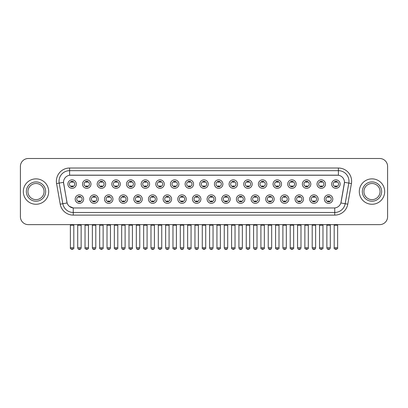 <?xml version="1.0" encoding="UTF-8"?>
<svg xmlns="http://www.w3.org/2000/svg" width="408" height="408" viewBox="0 0 408 408"><rect width="100%" height="100%" fill="white"/><g stroke="black" fill="none" stroke-linecap="round" stroke-linejoin="round"><path stroke-width="0.61" d="M98.313 199.104A4.233 4.233 0 0 1 94.08 203.337A4.233 4.233 0 0 1 89.847 199.104A4.233 4.233 0 0 1 94.08 194.871A4.233 4.233 0 0 1 98.313 199.104M91.433 199.104A2.647 2.647 0 0 0 94.08 201.751A2.647 2.647 0 0 0 96.722 199.104A2.647 2.647 0 0 0 94.08 196.462A2.647 2.647 0 0 0 91.433 199.104M112.965 199.104A4.233 4.233 0 0 1 108.732 203.337A4.233 4.233 0 0 1 104.499 199.104A4.233 4.233 0 0 1 108.732 194.871A4.233 4.233 0 0 1 112.965 199.104M106.09 199.104A2.647 2.647 0 0 0 108.732 201.751A2.647 2.647 0 0 0 111.379 199.104A2.647 2.647 0 0 0 108.732 196.462A2.647 2.647 0 0 0 106.09 199.104M127.622 199.104A4.233 4.233 0 0 1 123.389 203.337A4.233 4.233 0 0 1 119.156 199.104A4.233 4.233 0 0 1 123.389 194.871A4.233 4.233 0 0 1 127.622 199.104M120.748 199.104A2.647 2.647 0 0 0 123.389 201.751A2.647 2.647 0 0 0 126.036 199.104A2.647 2.647 0 0 0 123.389 196.462A2.647 2.647 0 0 0 120.748 199.104M142.28 199.104A4.233 4.233 0 0 1 138.047 203.337A4.233 4.233 0 0 1 133.814 199.104A4.233 4.233 0 0 1 138.047 194.871A4.233 4.233 0 0 1 142.28 199.104M135.4 199.104A2.647 2.647 0 0 0 138.047 201.751A2.647 2.647 0 0 0 140.694 199.104A2.647 2.647 0 0 0 138.047 196.462A2.647 2.647 0 0 0 135.4 199.104M156.937 199.104A4.233 4.233 0 0 1 152.704 203.337A4.233 4.233 0 0 1 148.471 199.104A4.233 4.233 0 0 1 152.704 194.871A4.233 4.233 0 0 1 156.937 199.104M150.057 199.104A2.647 2.647 0 0 0 152.704 201.751A2.647 2.647 0 0 0 155.351 199.104A2.647 2.647 0 0 0 152.704 196.462A2.647 2.647 0 0 0 150.057 199.104M171.595 199.104A4.233 4.233 0 0 1 167.362 203.337A4.233 4.233 0 0 1 163.129 199.104A4.233 4.233 0 0 1 167.362 194.871A4.233 4.233 0 0 1 171.595 199.104M164.715 199.104A2.647 2.647 0 0 0 167.362 201.751A2.647 2.647 0 0 0 170.003 199.104A2.647 2.647 0 0 0 167.362 196.462A2.647 2.647 0 0 0 164.715 199.104M186.247 199.104A4.233 4.233 0 0 1 182.014 203.337A4.233 4.233 0 0 1 177.781 199.104A4.233 4.233 0 0 1 182.014 194.871A4.233 4.233 0 0 1 186.247 199.104M179.372 199.104A2.647 2.647 0 0 0 182.014 201.751A2.647 2.647 0 0 0 184.661 199.104A2.647 2.647 0 0 0 182.014 196.462A2.647 2.647 0 0 0 179.372 199.104M200.904 199.104A4.233 4.233 0 0 1 196.671 203.337A4.233 4.233 0 0 1 192.438 199.104A4.233 4.233 0 0 1 196.671 194.871A4.233 4.233 0 0 1 200.904 199.104M194.024 199.104A2.647 2.647 0 0 0 196.671 201.751A2.647 2.647 0 0 0 199.318 199.104A2.647 2.647 0 0 0 196.671 196.462A2.647 2.647 0 0 0 194.024 199.104M215.562 199.104A4.233 4.233 0 0 1 211.329 203.337A4.233 4.233 0 0 1 207.096 199.104A4.233 4.233 0 0 1 211.329 194.871A4.233 4.233 0 0 1 215.562 199.104M208.682 199.104A2.647 2.647 0 0 0 211.329 201.751A2.647 2.647 0 0 0 213.976 199.104A2.647 2.647 0 0 0 211.329 196.462A2.647 2.647 0 0 0 208.682 199.104M230.219 199.104A4.233 4.233 0 0 1 225.986 203.337A4.233 4.233 0 0 1 221.753 199.104A4.233 4.233 0 0 1 225.986 194.871A4.233 4.233 0 0 1 230.219 199.104M223.339 199.104A2.647 2.647 0 0 0 225.986 201.751A2.647 2.647 0 0 0 228.628 199.104A2.647 2.647 0 0 0 225.986 196.462A2.647 2.647 0 0 0 223.339 199.104M244.871 199.104A4.233 4.233 0 0 1 240.638 203.337A4.233 4.233 0 0 1 236.405 199.104A4.233 4.233 0 0 1 240.638 194.871A4.233 4.233 0 0 1 244.871 199.104M237.997 199.104A2.647 2.647 0 0 0 240.638 201.751A2.647 2.647 0 0 0 243.285 199.104A2.647 2.647 0 0 0 240.638 196.462A2.647 2.647 0 0 0 237.997 199.104M259.529 199.104A4.233 4.233 0 0 1 255.296 203.337A4.233 4.233 0 0 1 251.063 199.104A4.233 4.233 0 0 1 255.296 194.871A4.233 4.233 0 0 1 259.529 199.104M252.649 199.104A2.647 2.647 0 0 0 255.296 201.751A2.647 2.647 0 0 0 257.943 199.104A2.647 2.647 0 0 0 255.296 196.462A2.647 2.647 0 0 0 252.649 199.104M274.186 199.104A4.233 4.233 0 0 1 269.953 203.337A4.233 4.233 0 0 1 265.72 199.104A4.233 4.233 0 0 1 269.953 194.871A4.233 4.233 0 0 1 274.186 199.104M267.306 199.104A2.647 2.647 0 0 0 269.953 201.751A2.647 2.647 0 0 0 272.6 199.104A2.647 2.647 0 0 0 269.953 196.462A2.647 2.647 0 0 0 267.306 199.104M288.844 199.104A4.233 4.233 0 0 1 284.611 203.337A4.233 4.233 0 0 1 280.378 199.104A4.233 4.233 0 0 1 284.611 194.871A4.233 4.233 0 0 1 288.844 199.104M281.964 199.104A2.647 2.647 0 0 0 284.611 201.751A2.647 2.647 0 0 0 287.252 199.104A2.647 2.647 0 0 0 284.611 196.462A2.647 2.647 0 0 0 281.964 199.104M303.501 199.104A4.233 4.233 0 0 1 299.268 203.337A4.233 4.233 0 0 1 295.035 199.104A4.233 4.233 0 0 1 299.268 194.871A4.233 4.233 0 0 1 303.501 199.104M296.621 199.104A2.647 2.647 0 0 0 299.268 201.751A2.647 2.647 0 0 0 301.91 199.104A2.647 2.647 0 0 0 299.268 196.462A2.647 2.647 0 0 0 296.621 199.104M318.153 199.104A4.233 4.233 0 0 1 313.92 203.337A4.233 4.233 0 0 1 309.687 199.104A4.233 4.233 0 0 1 313.92 194.871A4.233 4.233 0 0 1 318.153 199.104M311.279 199.104A2.647 2.647 0 0 0 313.92 201.751A2.647 2.647 0 0 0 316.567 199.104A2.647 2.647 0 0 0 313.92 196.462A2.647 2.647 0 0 0 311.279 199.104M332.811 199.104A4.233 4.233 0 0 1 328.578 203.337A4.233 4.233 0 0 1 324.345 199.104A4.233 4.233 0 0 1 328.578 194.871A4.233 4.233 0 0 1 332.811 199.104M325.931 199.104A2.647 2.647 0 0 0 328.578 201.751A2.647 2.647 0 0 0 331.225 199.104A2.647 2.647 0 0 0 328.578 196.462A2.647 2.647 0 0 0 325.931 199.104M83.655 199.104A4.233 4.233 0 0 1 79.422 203.337A4.233 4.233 0 0 1 75.189 199.104A4.233 4.233 0 0 1 79.422 194.871A4.233 4.233 0 0 1 83.655 199.104M76.775 199.104A2.647 2.647 0 0 0 79.422 201.751A2.647 2.647 0 0 0 82.069 199.104A2.647 2.647 0 0 0 79.422 196.462A2.647 2.647 0 0 0 76.775 199.104M90.984 184.079A4.233 4.233 0 0 1 86.751 188.312A4.233 4.233 0 0 1 82.518 184.079A4.233 4.233 0 0 1 86.751 179.846A4.233 4.233 0 0 1 90.984 184.079M84.104 184.079A2.647 2.647 0 0 0 86.751 186.726A2.647 2.647 0 0 0 89.398 184.079A2.647 2.647 0 0 0 86.751 181.433A2.647 2.647 0 0 0 84.104 184.079M105.641 184.079A4.233 4.233 0 0 1 101.408 188.312A4.233 4.233 0 0 1 97.175 184.079A4.233 4.233 0 0 1 101.408 179.846A4.233 4.233 0 0 1 105.641 184.079M98.761 184.079A2.647 2.647 0 0 0 101.408 186.726A2.647 2.647 0 0 0 104.05 184.079A2.647 2.647 0 0 0 101.408 181.433A2.647 2.647 0 0 0 98.761 184.079M120.294 184.079A4.233 4.233 0 0 1 116.061 188.312A4.233 4.233 0 0 1 111.828 184.079A4.233 4.233 0 0 1 116.061 179.846A4.233 4.233 0 0 1 120.294 184.079M113.419 184.079A2.647 2.647 0 0 0 116.061 186.726A2.647 2.647 0 0 0 118.708 184.079A2.647 2.647 0 0 0 116.061 181.433A2.647 2.647 0 0 0 113.419 184.079M134.951 184.079A4.233 4.233 0 0 1 130.718 188.312A4.233 4.233 0 0 1 126.485 184.079A4.233 4.233 0 0 1 130.718 179.846A4.233 4.233 0 0 1 134.951 184.079M128.071 184.079A2.647 2.647 0 0 0 130.718 186.726A2.647 2.647 0 0 0 133.365 184.079A2.647 2.647 0 0 0 130.718 181.433A2.647 2.647 0 0 0 128.071 184.079M149.609 184.079A4.233 4.233 0 0 1 145.376 188.312A4.233 4.233 0 0 1 141.143 184.079A4.233 4.233 0 0 1 145.376 179.846A4.233 4.233 0 0 1 149.609 184.079M142.729 184.079A2.647 2.647 0 0 0 145.376 186.726A2.647 2.647 0 0 0 148.022 184.079A2.647 2.647 0 0 0 145.376 181.433A2.647 2.647 0 0 0 142.729 184.079M164.266 184.079A4.233 4.233 0 0 1 160.033 188.312A4.233 4.233 0 0 1 155.8 184.079A4.233 4.233 0 0 1 160.033 179.846A4.233 4.233 0 0 1 164.266 184.079M157.386 184.079A2.647 2.647 0 0 0 160.033 186.726A2.647 2.647 0 0 0 162.675 184.079A2.647 2.647 0 0 0 160.033 181.433A2.647 2.647 0 0 0 157.386 184.079M178.918 184.079A4.233 4.233 0 0 1 174.685 188.312A4.233 4.233 0 0 1 170.452 184.079A4.233 4.233 0 0 1 174.685 179.846A4.233 4.233 0 0 1 178.918 184.079M172.043 184.079A2.647 2.647 0 0 0 174.685 186.726A2.647 2.647 0 0 0 177.332 184.079A2.647 2.647 0 0 0 174.685 181.433A2.647 2.647 0 0 0 172.043 184.079M193.576 184.079A4.233 4.233 0 0 1 189.343 188.312A4.233 4.233 0 0 1 185.11 184.079A4.233 4.233 0 0 1 189.343 179.846A4.233 4.233 0 0 1 193.576 184.079M186.696 184.079A2.647 2.647 0 0 0 189.343 186.726A2.647 2.647 0 0 0 191.989 184.079A2.647 2.647 0 0 0 189.343 181.433A2.647 2.647 0 0 0 186.696 184.079M208.233 184.079A4.233 4.233 0 0 1 204 188.312A4.233 4.233 0 0 1 199.767 184.079A4.233 4.233 0 0 1 204 179.846A4.233 4.233 0 0 1 208.233 184.079M201.353 184.079A2.647 2.647 0 0 0 204 186.726A2.647 2.647 0 0 0 206.647 184.079A2.647 2.647 0 0 0 204 181.433A2.647 2.647 0 0 0 201.353 184.079M222.89 184.079A4.233 4.233 0 0 1 218.657 188.312A4.233 4.233 0 0 1 214.424 184.079A4.233 4.233 0 0 1 218.657 179.846A4.233 4.233 0 0 1 222.89 184.079M216.011 184.079A2.647 2.647 0 0 0 218.657 186.726A2.647 2.647 0 0 0 221.304 184.079A2.647 2.647 0 0 0 218.657 181.433A2.647 2.647 0 0 0 216.011 184.079M237.548 184.079A4.233 4.233 0 0 1 233.315 188.312A4.233 4.233 0 0 1 229.082 184.079A4.233 4.233 0 0 1 233.315 179.846A4.233 4.233 0 0 1 237.548 184.079M230.668 184.079A2.647 2.647 0 0 0 233.315 186.726A2.647 2.647 0 0 0 235.957 184.079A2.647 2.647 0 0 0 233.315 181.433A2.647 2.647 0 0 0 230.668 184.079M252.2 184.079A4.233 4.233 0 0 1 247.967 188.312A4.233 4.233 0 0 1 243.734 184.079A4.233 4.233 0 0 1 247.967 179.846A4.233 4.233 0 0 1 252.2 184.079M245.325 184.079A2.647 2.647 0 0 0 247.967 186.726A2.647 2.647 0 0 0 250.614 184.079A2.647 2.647 0 0 0 247.967 181.433A2.647 2.647 0 0 0 245.325 184.079M266.858 184.079A4.233 4.233 0 0 1 262.625 188.312A4.233 4.233 0 0 1 258.392 184.079A4.233 4.233 0 0 1 262.625 179.846A4.233 4.233 0 0 1 266.858 184.079M259.978 184.079A2.647 2.647 0 0 0 262.625 186.726A2.647 2.647 0 0 0 265.271 184.079A2.647 2.647 0 0 0 262.625 181.433A2.647 2.647 0 0 0 259.978 184.079M281.515 184.079A4.233 4.233 0 0 1 277.282 188.312A4.233 4.233 0 0 1 273.049 184.079A4.233 4.233 0 0 1 277.282 179.846A4.233 4.233 0 0 1 281.515 184.079M274.635 184.079A2.647 2.647 0 0 0 277.282 186.726A2.647 2.647 0 0 0 279.929 184.079A2.647 2.647 0 0 0 277.282 181.433A2.647 2.647 0 0 0 274.635 184.079M296.172 184.079A4.233 4.233 0 0 1 291.939 188.312A4.233 4.233 0 0 1 287.706 184.079A4.233 4.233 0 0 1 291.939 179.846A4.233 4.233 0 0 1 296.172 184.079M289.292 184.079A2.647 2.647 0 0 0 291.939 186.726A2.647 2.647 0 0 0 294.581 184.079A2.647 2.647 0 0 0 291.939 181.433A2.647 2.647 0 0 0 289.292 184.079M310.825 184.079A4.233 4.233 0 0 1 306.592 188.312A4.233 4.233 0 0 1 302.359 184.079A4.233 4.233 0 0 1 306.592 179.846A4.233 4.233 0 0 1 310.825 184.079M303.95 184.079A2.647 2.647 0 0 0 306.592 186.726A2.647 2.647 0 0 0 309.239 184.079A2.647 2.647 0 0 0 306.592 181.433A2.647 2.647 0 0 0 303.95 184.079M325.482 184.079A4.233 4.233 0 0 1 321.249 188.312A4.233 4.233 0 0 1 317.016 184.079A4.233 4.233 0 0 1 321.249 179.846A4.233 4.233 0 0 1 325.482 184.079M318.602 184.079A2.647 2.647 0 0 0 321.249 186.726A2.647 2.647 0 0 0 323.896 184.079A2.647 2.647 0 0 0 321.249 181.433A2.647 2.647 0 0 0 318.602 184.079M340.139 184.079A4.233 4.233 0 0 1 335.906 188.312A4.233 4.233 0 0 1 331.673 184.079A4.233 4.233 0 0 1 335.906 179.846A4.233 4.233 0 0 1 340.139 184.079M333.26 184.079A2.647 2.647 0 0 0 335.906 186.726A2.647 2.647 0 0 0 338.553 184.079A2.647 2.647 0 0 0 335.906 181.433A2.647 2.647 0 0 0 333.26 184.079M76.327 184.079A4.233 4.233 0 0 1 72.094 188.312A4.233 4.233 0 0 1 67.861 184.079A4.233 4.233 0 0 1 72.094 179.846A4.233 4.233 0 0 1 76.327 184.079M69.447 184.079A2.647 2.647 0 0 0 72.094 186.726A2.647 2.647 0 0 0 74.741 184.079A2.647 2.647 0 0 0 72.094 181.433A2.647 2.647 0 0 0 69.447 184.079M63.633 183.549A7.145 7.145 0 0 1 70.666 175.165L337.334 175.165A7.145 7.145 0 0 1 344.367 183.549L341.103 202.067A7.145 7.145 0 0 1 334.07 207.968L73.93 207.968A7.145 7.145 0 0 1 66.897 202.067L63.52 182.32L59.185 183.085A10.582 10.582 0 0 1 69.605 170.666L338.395 170.666A10.582 10.582 0 0 1 348.815 183.085L345.178 203.72A10.582 10.582 0 0 1 334.754 212.466L73.246 212.466A10.582 10.582 0 0 1 62.822 203.72L59.185 183.085L62.822 203.72L67.116 202.965L63.633 183.549M23.312 191.566A12.699 12.699 0 0 0 36.011 204.265A12.699 12.699 0 0 0 48.705 191.566A12.699 12.699 0 0 0 36.011 178.867A12.699 12.699 0 0 0 23.312 191.566A12.699 12.699 0 0 0 36.011 204.265A12.699 12.699 0 0 0 48.705 191.566A12.699 12.699 0 0 0 36.011 178.867A12.699 12.699 0 0 0 23.312 191.566M359.295 191.566A12.699 12.699 0 0 0 371.989 204.265A12.699 12.699 0 0 0 384.688 191.566A12.699 12.699 0 0 0 371.989 178.867A12.699 12.699 0 0 0 359.295 191.566A12.699 12.699 0 0 0 371.989 204.265A12.699 12.699 0 0 0 384.688 191.566A12.699 12.699 0 0 0 371.989 178.867A12.699 12.699 0 0 0 359.295 191.566M69.605 168.019L69.605 175.241L338.395 175.241L338.395 168.019A13.229 13.229 0 0 1 351.421 183.544L347.779 204.179A13.229 13.229 0 0 1 334.754 215.113L73.246 215.113A13.229 13.229 0 0 1 60.221 204.179L56.579 183.544A13.229 13.229 0 0 1 69.605 168.019L338.395 168.019M63.52 182.305L63.602 181.249M334.07 207.968L73.93 207.968M73.246 215.113L73.246 207.937L69.431 206.377M351.421 183.544L344.48 182.32L340.884 202.965L347.779 204.179M387.6 166.433A7.936 7.936 0 0 0 379.664 158.498L28.336 158.498A7.936 7.936 0 0 0 20.4 166.433L20.4 216.699A7.936 7.936 0 0 0 28.336 224.635L379.664 224.635A7.936 7.936 0 0 0 387.6 216.699L387.6 166.433L387.6 216.699M20.4 166.433L20.4 216.699M379.664 158.498L28.336 158.498M28.336 224.635L379.664 224.635M71.298 186.879L71.298 185.946A2.03 2.03 0 0 0 72.889 185.946L72.889 186.879M72.094 247.784L70.375 247.784C70.023 248.334 70.599 248.906 72.094 249.502L72.094 247.784L73.812 247.784L73.812 225.191L70.375 225.191L70.237 224.635M73.812 225.191L73.95 224.635M72.889 181.279L72.889 182.213A2.03 2.03 0 0 0 71.298 182.213L71.298 181.279M78.627 201.904L78.627 200.976A2.03 2.03 0 0 0 80.218 200.976L80.218 201.904M79.422 247.784L77.704 247.784C78.004 249.007 78.576 249.584 79.422 249.502L79.422 247.784L81.141 247.784L81.141 225.191L77.704 225.191L77.566 224.635M81.141 225.191L81.279 224.635M80.218 196.304L80.218 197.237A2.03 2.03 0 0 0 78.627 197.237L78.627 196.304M85.955 186.879L85.955 185.946A2.03 2.03 0 0 0 87.541 185.946L87.541 186.879M86.751 247.784L85.032 247.784C84.68 248.334 85.257 248.906 86.751 249.502L86.751 247.784L88.47 247.784L88.47 225.191L85.032 225.191L84.889 224.635M88.47 225.191L88.607 224.635M87.541 181.279L87.541 182.213A2.03 2.03 0 0 0 85.955 182.213L85.955 181.279M100.613 186.879L100.613 185.946A2.03 2.03 0 0 0 102.199 185.946L102.199 186.879M101.408 247.784L99.685 247.784C99.338 248.334 99.909 248.906 101.408 249.502L101.408 247.784L103.127 247.784L103.127 225.191L99.685 225.191L99.547 224.635M103.127 225.191L103.265 224.635M102.199 181.279L102.199 182.213A2.03 2.03 0 0 0 100.613 182.213L100.613 181.279M115.27 186.879L115.27 185.946A2.03 2.03 0 0 0 116.856 185.946L116.856 186.879M116.061 247.784L114.342 247.784C113.995 248.334 114.566 248.906 116.061 249.502L116.061 247.784L117.784 247.784L117.784 225.191L114.342 225.191L114.204 224.635M117.784 225.191L117.922 224.635M116.856 181.279L116.856 182.213A2.03 2.03 0 0 0 115.27 182.213L115.27 181.279M129.928 186.879L129.928 185.946A2.03 2.03 0 0 0 131.514 185.946L131.514 186.879M130.718 247.784L128.999 247.784C128.653 248.334 129.224 248.906 130.718 249.502L130.718 247.784L132.437 247.784L132.437 225.191L128.999 225.191L128.862 224.635M132.437 225.191L132.58 224.635M131.514 181.279L131.514 182.213A2.03 2.03 0 0 0 129.928 182.213L129.928 181.279M93.284 201.904L93.284 200.976A2.03 2.03 0 0 0 94.87 200.976L94.87 201.904M94.08 247.784L92.361 247.784C92.657 249.007 93.233 249.584 94.08 249.502L94.08 247.784L95.798 247.784L95.798 225.191L92.361 225.191L92.218 224.635M95.798 225.191L95.936 224.635M94.87 196.304L94.87 197.237A2.03 2.03 0 0 0 93.284 197.237L93.284 196.304M107.942 201.904L107.942 200.976A2.03 2.03 0 0 0 109.528 200.976L109.528 201.904M108.732 247.784L107.013 247.784C107.314 249.007 107.891 249.584 108.732 249.502L108.732 247.784L110.456 247.784L110.456 225.191L107.013 225.191L106.876 224.635M110.456 225.191L110.594 224.635M109.528 196.304L109.528 197.237A2.03 2.03 0 0 0 107.942 197.237L107.942 196.304M122.599 201.904L122.599 200.976A2.03 2.03 0 0 0 124.185 200.976L124.185 201.904M123.389 247.784L121.671 247.784C121.972 249.007 122.543 249.584 123.389 249.502L123.389 247.784L125.108 247.784L125.108 225.191L121.671 225.191L121.533 224.635M125.108 225.191L125.251 224.635M124.185 196.304L124.185 197.237A2.03 2.03 0 0 0 122.599 197.237L122.599 196.304M44.074 191.566A8.063 8.063 0 0 0 36.011 183.503A8.063 8.063 0 0 0 27.943 191.566A8.063 8.063 0 0 0 36.011 199.629A8.063 8.063 0 0 0 44.074 191.566A8.063 8.063 0 0 1 36.011 199.629A8.063 8.063 0 0 1 27.943 191.566M380.057 191.566A8.063 8.063 0 0 0 371.989 183.503A8.063 8.063 0 0 0 363.926 191.566A8.063 8.063 0 0 0 371.989 199.629A8.063 8.063 0 0 0 380.057 191.566A8.063 8.063 0 0 1 371.989 199.629A8.063 8.063 0 0 1 363.926 191.566M144.58 186.879L144.58 185.946A2.03 2.03 0 0 0 146.171 185.946L146.171 186.879M145.376 247.784L143.657 247.784C143.305 248.334 143.881 248.906 145.376 249.502L145.376 247.784L147.094 247.784L147.094 225.191L143.657 225.191L143.514 224.635M147.094 225.191L147.232 224.635M146.171 181.279L146.171 182.213A2.03 2.03 0 0 0 144.58 182.213L144.58 181.279M159.237 186.879L159.237 185.946A2.03 2.03 0 0 0 160.823 185.946L160.823 186.879M160.033 247.784L158.309 247.784C157.962 248.334 158.534 248.906 160.033 249.502L160.033 247.784L161.752 247.784L161.752 225.191L158.309 225.191L158.171 224.635M161.752 225.191L161.889 224.635M160.823 181.279L160.823 182.213A2.03 2.03 0 0 0 159.237 182.213L159.237 181.279M173.895 186.879L173.895 185.946A2.03 2.03 0 0 0 175.481 185.946L175.481 186.879M174.685 247.784L172.966 247.784C172.62 248.334 173.191 248.906 174.685 249.502L174.685 247.784L176.409 247.784L176.409 225.191L172.966 225.191L172.829 224.635M176.409 225.191L176.547 224.635M175.481 181.279L175.481 182.213A2.03 2.03 0 0 0 173.895 182.213L173.895 181.279M137.251 201.904L137.251 200.976A2.03 2.03 0 0 0 138.842 200.976L138.842 201.904M138.047 247.784L136.328 247.784C136.629 249.007 137.2 249.584 138.047 249.502L138.047 247.784L139.766 247.784L139.766 225.191L136.328 225.191L136.19 224.635M139.766 225.191L139.903 224.635M138.842 196.304L138.842 197.237A2.03 2.03 0 0 0 137.251 197.237L137.251 196.304M151.909 201.904L151.909 200.976A2.03 2.03 0 0 0 153.495 200.976L153.495 201.904M152.704 247.784L150.986 247.784C151.281 249.007 151.858 249.584 152.704 249.502L152.704 247.784L154.423 247.784L154.423 225.191L150.986 225.191L150.843 224.635M154.423 225.191L154.561 224.635M153.495 196.304L153.495 197.237A2.03 2.03 0 0 0 151.909 197.237L151.909 196.304M166.566 201.904L166.566 200.976A2.03 2.03 0 0 0 168.152 200.976L168.152 201.904M167.362 247.784L165.638 247.784C165.939 249.007 166.515 249.584 167.362 249.502L167.362 247.784L169.08 247.784L169.08 225.191L165.638 225.191L165.5 224.635M169.08 225.191L169.218 224.635M168.152 196.304L168.152 197.237A2.03 2.03 0 0 0 166.566 197.237L166.566 196.304M188.552 186.879L188.552 185.946A2.03 2.03 0 0 0 190.138 185.946L190.138 186.879M189.343 247.784L187.624 247.784C187.277 248.334 187.848 248.906 189.343 249.502L189.343 247.784L191.061 247.784L191.061 225.191L187.624 225.191L187.486 224.635M191.061 225.191L191.204 224.635M190.138 181.279L190.138 182.213A2.03 2.03 0 0 0 188.552 182.213L188.552 181.279M203.204 186.879L203.204 185.946A2.03 2.03 0 0 0 204.796 185.946L204.796 186.879M204 247.784L202.281 247.784C201.929 248.334 202.506 248.906 204 249.502L204 247.784L205.719 247.784L205.719 225.191L202.281 225.191L202.144 224.635M205.719 225.191L205.856 224.635M204.796 181.279L204.796 182.213A2.03 2.03 0 0 0 203.204 182.213L203.204 181.279M217.862 186.879L217.862 185.946A2.03 2.03 0 0 0 219.448 185.946L219.448 186.879M218.657 247.784L216.939 247.784C216.587 248.334 217.163 248.906 218.657 249.502L218.657 247.784L220.376 247.784L220.376 225.191L216.939 225.191L216.796 224.635M220.376 225.191L220.514 224.635M219.448 181.279L219.448 182.213A2.03 2.03 0 0 0 217.862 182.213L217.862 181.279M232.519 186.879L232.519 185.946A2.03 2.03 0 0 0 234.105 185.946L234.105 186.879M233.315 247.784L231.591 247.784C231.244 248.334 231.815 248.906 233.315 249.502L233.315 247.784L235.034 247.784L235.034 225.191L231.591 225.191L231.453 224.635M235.034 225.191L235.171 224.635M234.105 181.279L234.105 182.213A2.03 2.03 0 0 0 232.519 182.213L232.519 181.279M247.177 186.879L247.177 185.946A2.03 2.03 0 0 0 248.763 185.946L248.763 186.879M247.967 247.784L246.248 247.784C245.902 248.334 246.473 248.906 247.967 249.502L247.967 247.784L249.691 247.784L249.691 225.191L246.248 225.191L246.111 224.635M249.691 225.191L249.829 224.635M248.763 181.279L248.763 182.213A2.03 2.03 0 0 0 247.177 182.213L247.177 181.279M181.223 201.904L181.223 200.976A2.03 2.03 0 0 0 182.809 200.976L182.809 201.904M182.014 247.784L180.295 247.784C180.596 249.007 181.167 249.584 182.014 249.502L182.014 247.784L183.738 247.784L183.738 225.191L180.295 225.191L180.157 224.635M183.738 225.191L183.875 224.635M182.809 196.304L182.809 197.237A2.03 2.03 0 0 0 181.223 197.237L181.223 196.304M195.876 201.904L195.876 200.976A2.03 2.03 0 0 0 197.467 200.976L197.467 201.904M196.671 247.784L194.953 247.784C195.254 249.007 195.825 249.584 196.671 249.502L196.671 247.784L198.39 247.784L198.39 225.191L194.953 225.191L194.815 224.635M198.39 225.191L198.533 224.635M197.467 196.304L197.467 197.237A2.03 2.03 0 0 0 195.876 197.237L195.876 196.304M210.533 201.904L210.533 200.976A2.03 2.03 0 0 0 212.124 200.976L212.124 201.904M211.329 247.784L209.61 247.784C209.911 249.007 210.482 249.584 211.329 249.502L211.329 247.784L213.047 247.784L213.047 225.191L209.61 225.191L209.467 224.635M213.047 225.191L213.185 224.635M212.124 196.304L212.124 197.237A2.03 2.03 0 0 0 210.533 197.237L210.533 196.304M225.191 201.904L225.191 200.976A2.03 2.03 0 0 0 226.777 200.976L226.777 201.904M225.986 247.784L224.262 247.784C224.563 249.007 225.139 249.584 225.986 249.502L225.986 247.784L227.705 247.784L227.705 225.191L224.262 225.191L224.125 224.635M227.705 225.191L227.843 224.635M226.777 196.304L226.777 197.237A2.03 2.03 0 0 0 225.191 197.237L225.191 196.304M239.848 201.904L239.848 200.976A2.03 2.03 0 0 0 241.434 200.976L241.434 201.904M240.638 247.784L238.92 247.784C239.221 249.007 239.797 249.584 240.638 249.502L240.638 247.784L242.362 247.784L242.362 225.191L238.92 225.191L238.782 224.635M242.362 225.191L242.5 224.635M241.434 196.304L241.434 197.237A2.03 2.03 0 0 0 239.848 197.237L239.848 196.304M261.829 186.879L261.829 185.946A2.03 2.03 0 0 0 263.42 185.946L263.42 186.879M262.625 247.784L260.906 247.784C260.559 248.334 261.13 248.906 262.625 249.502L262.625 247.784L264.343 247.784L264.343 225.191L260.906 225.191L260.768 224.635M264.343 225.191L264.486 224.635M263.42 181.279L263.42 182.213A2.03 2.03 0 0 0 261.829 182.213L261.829 181.279M276.486 186.879L276.486 185.946A2.03 2.03 0 0 0 278.072 185.946L278.072 186.879M277.282 247.784L275.563 247.784C275.211 248.334 275.788 248.906 277.282 249.502L277.282 247.784L279.001 247.784L279.001 225.191L275.563 225.191L275.42 224.635M279.001 225.191L279.138 224.635M278.072 181.279L278.072 182.213A2.03 2.03 0 0 0 276.486 182.213L276.486 181.279M291.144 186.879L291.144 185.946A2.03 2.03 0 0 0 292.73 185.946L292.73 186.879M291.939 247.784L290.215 247.784C289.869 248.334 290.44 248.906 291.939 249.502L291.939 247.784L293.658 247.784L293.658 225.191L290.215 225.191L290.078 224.635M293.658 225.191L293.796 224.635M292.73 181.279L292.73 182.213A2.03 2.03 0 0 0 291.144 182.213L291.144 181.279M305.801 186.879L305.801 185.946A2.03 2.03 0 0 0 307.387 185.946L307.387 186.879M306.592 247.784L304.873 247.784C304.526 248.334 305.097 248.906 306.592 249.502L306.592 247.784L308.315 247.784L308.315 225.191L304.873 225.191L304.735 224.635M308.315 225.191L308.453 224.635M307.387 181.279L307.387 182.213A2.03 2.03 0 0 0 305.801 182.213L305.801 181.279M320.459 186.879L320.459 185.946A2.03 2.03 0 0 0 322.045 185.946L322.045 186.879M321.249 247.784L319.53 247.784C319.184 248.334 319.755 248.906 321.249 249.502L321.249 247.784L322.968 247.784L322.968 225.191L319.53 225.191L319.393 224.635M322.968 225.191L323.111 224.635M322.045 181.279L322.045 182.213A2.03 2.03 0 0 0 320.459 182.213L320.459 181.279M335.111 186.879L335.111 185.946A2.03 2.03 0 0 0 336.702 185.946L336.702 186.879M335.906 247.784L334.188 247.784C333.836 248.334 334.412 248.906 335.906 249.502L335.906 247.784L337.625 247.784L337.625 225.191L334.188 225.191L334.05 224.635M337.625 225.191L337.763 224.635M336.702 181.279L336.702 182.213A2.03 2.03 0 0 0 335.111 182.213L335.111 181.279M254.505 201.904L254.505 200.976A2.03 2.03 0 0 0 256.091 200.976L256.091 201.904M255.296 247.784L253.577 247.784C253.878 249.007 254.449 249.584 255.296 249.502L255.296 247.784L257.014 247.784L257.014 225.191L253.577 225.191L253.439 224.635M257.014 225.191L257.157 224.635M256.091 196.304L256.091 197.237A2.03 2.03 0 0 0 254.505 197.237L254.505 196.304M269.158 201.904L269.158 200.976A2.03 2.03 0 0 0 270.749 200.976L270.749 201.904M269.953 247.784L268.235 247.784C268.535 249.007 269.107 249.584 269.953 249.502L269.953 247.784L271.672 247.784L271.672 225.191L268.235 225.191L268.097 224.635M271.672 225.191L271.81 224.635M270.749 196.304L270.749 197.237A2.03 2.03 0 0 0 269.158 197.237L269.158 196.304M283.815 201.904L283.815 200.976A2.03 2.03 0 0 0 285.401 200.976L285.401 201.904M284.611 247.784L282.892 247.784C283.188 249.007 283.764 249.584 284.611 249.502L284.611 247.784L286.329 247.784L286.329 225.191L282.892 225.191L282.749 224.635M286.329 225.191L286.467 224.635M285.401 196.304L285.401 197.237A2.03 2.03 0 0 0 283.815 197.237L283.815 196.304M298.472 201.904L298.472 200.976A2.03 2.03 0 0 0 300.059 200.976L300.059 201.904M299.268 247.784L297.544 247.784C297.845 249.007 298.421 249.584 299.268 249.502L299.268 247.784L300.987 247.784L300.987 225.191L297.544 225.191L297.406 224.635M300.987 225.191L301.124 224.635M300.059 196.304L300.059 197.237A2.03 2.03 0 0 0 298.472 197.237L298.472 196.304M313.13 201.904L313.13 200.976A2.03 2.03 0 0 0 314.716 200.976L314.716 201.904M313.92 247.784L312.202 247.784C312.502 249.007 313.074 249.584 313.92 249.502L313.92 247.784L315.639 247.784L315.639 225.191L312.202 225.191L312.064 224.635M315.639 225.191L315.782 224.635M314.716 196.304L314.716 197.237A2.03 2.03 0 0 0 313.13 197.237L313.13 196.304M327.782 201.904L327.782 200.976A2.03 2.03 0 0 0 329.373 200.976L329.373 201.904M328.578 247.784L326.859 247.784C327.16 249.007 327.731 249.584 328.578 249.502L328.578 247.784L330.296 247.784L330.296 225.191L326.859 225.191L326.721 224.635M330.296 225.191L330.434 224.635M329.373 196.304L329.373 197.237A2.03 2.03 0 0 0 327.782 197.237L327.782 196.304M56.579 183.544L59.185 183.085A10.582 10.582 0 0 1 59.022 181.249M334.754 207.937L334.754 215.113M60.221 204.179L62.822 203.72M45.66 191.566A9.649 9.649 0 0 0 36.011 181.917A9.649 9.649 0 0 0 26.357 191.566A9.649 9.649 0 0 0 36.011 201.215A9.649 9.649 0 0 0 45.66 191.566M381.643 191.566A9.649 9.649 0 0 0 371.989 181.917A9.649 9.649 0 0 0 362.34 191.566A9.649 9.649 0 0 0 371.989 201.215A9.649 9.649 0 0 0 381.643 191.566M70.375 247.784L70.375 225.191M73.812 247.784C74.164 248.334 73.588 248.906 72.094 249.502M77.704 247.784L77.704 225.191M81.141 247.784C80.84 249.007 80.269 249.584 79.422 249.502M85.032 247.784L85.032 225.191M88.47 247.784C88.817 248.334 88.245 248.906 86.751 249.502M99.685 247.784L99.685 225.191M103.127 247.784C103.474 248.334 102.903 248.906 101.408 249.502M114.342 247.784L114.342 225.191M117.784 247.784C118.131 248.334 117.56 248.906 116.061 249.502M128.999 247.784L128.999 225.191M132.437 247.784C132.789 248.334 132.212 248.906 130.718 249.502M92.361 247.784L92.361 225.191M95.798 247.784C95.498 249.007 94.926 249.584 94.08 249.502M107.013 247.784L107.013 225.191M110.456 247.784C110.155 249.007 109.579 249.584 108.732 249.502M121.671 247.784L121.671 225.191M125.108 247.784C124.812 249.007 124.236 249.584 123.389 249.502M143.657 247.784L143.657 225.191M147.094 247.784C147.441 248.334 146.87 248.906 145.376 249.502M158.309 247.784L158.309 225.191M161.752 247.784C162.098 248.334 161.527 248.906 160.033 249.502M172.966 247.784L172.966 225.191M176.409 247.784C176.756 248.334 176.185 248.906 174.685 249.502M136.328 247.784L136.328 225.191M139.766 247.784C139.465 249.007 138.893 249.584 138.047 249.502M150.986 247.784L150.986 225.191M154.423 247.784C154.122 249.007 153.551 249.584 152.704 249.502M165.638 247.784L165.638 225.191M169.08 247.784C168.779 249.007 168.203 249.584 167.362 249.502M187.624 247.784L187.624 225.191M191.061 247.784C191.413 248.334 190.837 248.906 189.343 249.502M202.281 247.784L202.281 225.191M205.719 247.784C206.071 248.334 205.494 248.906 204 249.502M216.939 247.784L216.939 225.191M220.376 247.784C220.723 248.334 220.152 248.906 218.657 249.502M231.591 247.784L231.591 225.191M235.034 247.784C235.38 248.334 234.809 248.906 233.315 249.502M246.248 247.784L246.248 225.191M249.691 247.784C250.038 248.334 249.466 248.906 247.967 249.502M180.295 247.784L180.295 225.191M183.738 247.784C183.437 249.007 182.861 249.584 182.014 249.502M194.953 247.784L194.953 225.191M198.39 247.784C198.089 249.007 197.518 249.584 196.671 249.502M209.61 247.784L209.61 225.191M213.047 247.784C212.746 249.007 212.175 249.584 211.329 249.502M224.262 247.784L224.262 225.191M227.705 247.784C227.404 249.007 226.833 249.584 225.986 249.502M238.92 247.784L238.92 225.191M242.362 247.784C242.061 249.007 241.485 249.584 240.638 249.502M260.906 247.784L260.906 225.191M264.343 247.784C264.695 248.334 264.119 248.906 262.625 249.502M275.563 247.784L275.563 225.191M279.001 247.784C279.347 248.334 278.776 248.906 277.282 249.502M290.215 247.784L290.215 225.191M293.658 247.784C294.005 248.334 293.434 248.906 291.939 249.502M304.873 247.784L304.873 225.191M308.315 247.784C308.662 248.334 308.091 248.906 306.592 249.502M319.53 247.784L319.53 225.191M322.968 247.784C323.32 248.334 322.743 248.906 321.249 249.502M334.188 247.784L334.188 225.191M337.625 247.784C337.977 248.334 337.401 248.906 335.906 249.502M253.577 247.784L253.577 225.191M257.014 247.784C256.719 249.007 256.142 249.584 255.296 249.502M268.235 247.784L268.235 225.191M271.672 247.784C271.371 249.007 270.8 249.584 269.953 249.502M282.892 247.784L282.892 225.191M286.329 247.784C286.028 249.007 285.457 249.584 284.611 249.502M297.544 247.784L297.544 225.191M300.987 247.784C300.686 249.007 300.11 249.584 299.268 249.502M312.202 247.784L312.202 225.191M315.639 247.784C315.343 249.007 314.767 249.584 313.92 249.502M326.859 247.784L326.859 225.191M330.296 247.784C329.995 249.007 329.424 249.584 328.578 249.502"/></g></svg>
